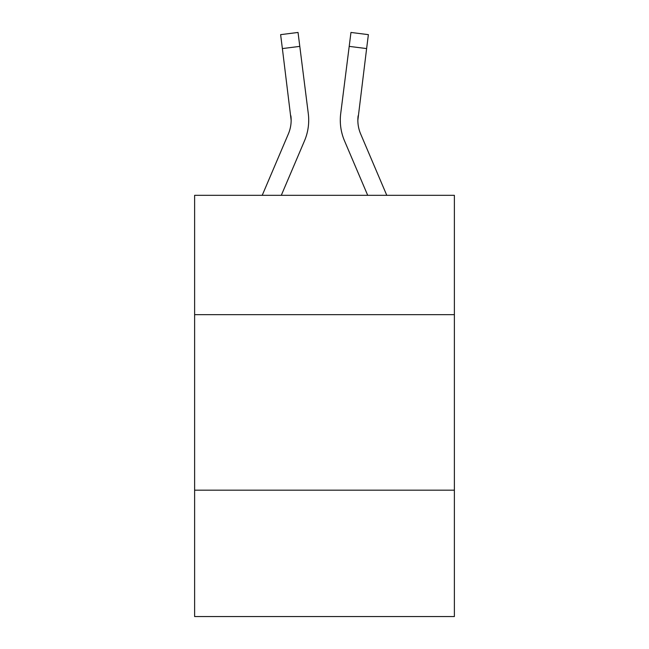 <?xml version="1.0" encoding="UTF-8"?>
<svg xmlns="http://www.w3.org/2000/svg" width="649" height="649" viewBox="0 0 649 649"><rect width="100%" height="100%" fill="white"/><g stroke="black" fill="none" stroke-linecap="round" stroke-linejoin="round"><path stroke-width="0.97" d="M454.381 314.668L454.381 195.325L194.619 195.325L194.619 314.668L454.381 314.668L454.381 616.55L194.619 616.55L194.619 314.668M454.381 490.182L194.619 490.182M304.495 140.833L281.293 195.325L304.495 140.833A52.65 52.65 -23.6 0 0 308.291 113.607L299.797 46.379L282.38 48.578L280.619 34.648L298.037 32.45L299.797 46.379M262.22 195.325L288.351 133.954A35.103 35.103 -31.6 0 0 291.15 120.276L282.38 48.578M308.64 122.758L308.705 120.179M308.024 111.498L308.291 113.607L308.024 111.498M386.78 195.325L360.649 133.954A35.103 35.103 31.6 0 1 357.85 120.26L366.62 48.578L349.203 46.379L350.963 32.45L368.381 34.648L350.963 32.45L368.381 34.648L350.963 32.45L368.381 34.648L350.963 32.45L368.381 34.648L350.963 32.45L368.381 34.648L350.963 32.45L368.381 34.648L350.963 32.45L368.381 34.648L350.963 32.45L368.381 34.648L350.963 32.45L368.381 34.648L350.963 32.45L368.381 34.648L350.963 32.45L368.381 34.648L350.963 32.45L368.381 34.648L350.963 32.45L368.381 34.648L350.963 32.45L368.381 34.648L350.963 32.45L368.381 34.648L366.62 48.578M344.505 140.833L367.707 195.325L344.505 140.833A52.65 52.65 23.6 0 1 340.709 113.607L349.203 46.379M288.351 133.954A35.103 35.103 -23.6 0 0 291.15 120.276A35.103 35.103 -23.6 0 1 288.351 133.954A35.103 35.103 -23.6 0 0 291.15 120.276A35.103 35.103 -23.6 0 1 288.351 133.954A35.103 35.103 -23.6 0 0 291.15 120.276A35.103 35.103 -23.6 0 1 288.351 133.954A35.103 35.103 -23.6 0 0 291.15 120.276A35.103 35.103 -23.6 0 1 288.351 133.954A35.103 35.103 -23.6 0 0 291.15 120.276A35.103 35.103 -23.6 0 1 288.351 133.954A35.103 35.103 -23.6 0 0 291.15 120.276A35.103 35.103 -23.6 0 1 288.351 133.954A35.103 35.103 -23.6 0 0 291.15 120.276A35.103 35.103 -23.6 0 1 288.351 133.954A35.103 35.103 -23.6 0 0 291.15 120.276A35.103 35.103 -23.6 0 1 288.351 133.954A35.103 35.103 -23.6 0 0 291.15 120.276A35.103 35.103 -23.6 0 1 288.351 133.954A35.103 35.103 -23.6 0 0 291.15 120.276A35.103 35.103 -23.6 0 1 288.351 133.954A35.103 35.103 -23.6 0 0 291.15 120.276A35.103 35.103 -23.6 0 1 288.351 133.954A35.103 35.103 -23.6 0 0 291.15 120.276A35.103 35.103 -23.6 0 1 288.351 133.954A35.103 35.103 -23.6 0 0 291.15 120.276A35.103 35.103 -23.6 0 1 288.351 133.954A35.103 35.103 -23.6 0 0 291.15 120.276A35.103 35.103 -23.6 0 1 288.351 133.954A35.103 35.103 -23.6 0 0 291.15 120.276A35.103 35.103 -23.6 0 1 288.351 133.954A35.103 35.103 -23.6 0 0 291.15 120.276A35.103 35.103 -23.6 0 1 288.351 133.954A35.103 35.103 -23.6 0 0 291.15 120.276A35.103 35.103 -23.6 0 1 288.351 133.954A35.103 35.103 -23.6 0 0 291.15 120.276A35.103 35.103 -23.6 0 1 288.351 133.954A35.103 35.103 -23.6 0 0 291.15 120.276A35.103 35.103 -23.6 0 1 288.351 133.954A35.103 35.103 -23.6 0 0 291.15 120.276A35.103 35.103 -23.6 0 1 288.351 133.954A35.103 35.103 -23.6 0 0 291.15 120.276A35.103 35.103 -23.6 0 1 288.351 133.954A35.103 35.103 -23.6 0 0 291.15 120.276A35.103 35.103 -23.6 0 1 288.351 133.954A35.103 35.103 -23.6 0 0 291.15 120.276A35.103 35.103 -23.6 0 1 288.351 133.954A35.103 35.103 -23.6 0 0 291.15 120.276A35.103 35.103 -23.6 0 1 288.351 133.954A35.103 35.103 -23.6 0 0 291.15 120.276A35.103 35.103 -23.6 0 1 288.351 133.954A35.103 35.103 -23.6 0 0 291.15 120.276A35.103 35.103 -23.6 0 1 288.351 133.954A35.103 35.103 -23.6 0 0 291.15 120.276A35.103 35.103 -23.6 0 1 288.351 133.954A35.103 35.103 -23.6 0 0 291.15 120.276A35.103 35.103 -23.6 0 1 288.351 133.954A35.103 35.103 -23.6 0 0 291.15 120.276A35.103 35.103 -23.6 0 1 288.351 133.954A35.103 35.103 -23.6 0 0 291.15 120.276A35.103 35.103 -23.6 0 1 288.351 133.954A35.103 35.103 -23.6 0 0 291.15 120.276A35.103 35.103 -23.6 0 1 288.351 133.954A35.103 35.103 -23.6 0 0 291.15 120.276A35.103 35.103 -23.6 0 1 288.351 133.954A35.103 35.103 -23.6 0 0 290.874 115.806L291.15 120.268M360.649 133.954A35.103 35.103 23.6 0 1 357.85 120.268A35.103 35.103 23.6 0 0 360.649 133.954A35.103 35.103 23.6 0 1 357.85 120.268A35.103 35.103 23.6 0 0 360.649 133.954A35.103 35.103 23.6 0 1 357.85 120.268A35.103 35.103 23.6 0 0 360.649 133.954A35.103 35.103 23.6 0 1 357.85 120.268A35.103 35.103 23.6 0 0 360.649 133.954A35.103 35.103 23.6 0 1 357.85 120.268A35.103 35.103 23.6 0 0 360.649 133.954A35.103 35.103 23.6 0 1 357.85 120.268A35.103 35.103 23.6 0 0 360.649 133.954A35.103 35.103 23.6 0 1 357.85 120.268A35.103 35.103 23.6 0 0 360.649 133.954A35.103 35.103 23.6 0 1 357.85 120.268A35.103 35.103 23.6 0 0 360.649 133.954A35.103 35.103 23.6 0 1 357.85 120.268A35.103 35.103 23.6 0 0 360.649 133.954A35.103 35.103 23.6 0 1 357.85 120.268A35.103 35.103 23.6 0 0 360.649 133.954A35.103 35.103 23.6 0 1 357.85 120.268A35.103 35.103 23.6 0 0 360.649 133.954A35.103 35.103 23.6 0 1 357.85 120.268A35.103 35.103 23.6 0 0 360.649 133.954A35.103 35.103 23.6 0 1 357.85 120.268A35.103 35.103 23.6 0 0 360.649 133.954A35.103 35.103 23.6 0 1 357.85 120.268A35.103 35.103 23.6 0 0 360.649 133.954A35.103 35.103 23.6 0 1 357.85 120.268A35.103 35.103 23.6 0 0 360.649 133.954A35.103 35.103 23.6 0 1 357.85 120.268A35.103 35.103 23.6 0 0 360.649 133.954A35.103 35.103 23.6 0 1 357.85 120.268A35.103 35.103 23.6 0 0 360.649 133.954A35.103 35.103 23.6 0 1 357.85 120.268A35.103 35.103 23.6 0 0 360.649 133.954A35.103 35.103 23.6 0 1 357.85 120.268A35.103 35.103 23.6 0 0 360.649 133.954A35.103 35.103 23.6 0 1 357.85 120.268A35.103 35.103 23.6 0 0 360.649 133.954A35.103 35.103 23.6 0 1 357.85 120.268A35.103 35.103 23.6 0 0 360.649 133.954A35.103 35.103 23.6 0 1 357.85 120.268A35.103 35.103 23.6 0 0 360.649 133.954A35.103 35.103 23.6 0 1 357.85 120.268A35.103 35.103 23.6 0 0 360.649 133.954A35.103 35.103 23.6 0 1 357.85 120.268A35.103 35.103 23.6 0 0 360.649 133.954A35.103 35.103 23.6 0 1 357.85 120.268A35.103 35.103 23.6 0 0 360.649 133.954A35.103 35.103 23.6 0 1 357.85 120.268A35.103 35.103 23.6 0 0 360.649 133.954A35.103 35.103 23.6 0 1 357.85 120.268A35.103 35.103 23.6 0 0 360.649 133.954A35.103 35.103 23.6 0 1 357.85 120.268A35.103 35.103 23.6 0 0 360.649 133.954A35.103 35.103 23.6 0 1 357.85 120.268A35.103 35.103 23.6 0 0 360.649 133.954A35.103 35.103 23.6 0 1 357.85 120.268A35.103 35.103 23.6 0 0 360.649 133.954A35.103 35.103 23.6 0 1 357.85 120.268A35.103 35.103 23.6 0 0 360.649 133.954A35.103 35.103 23.6 0 1 357.85 120.268L358.126 115.806A35.103 35.103 23.6 0 0 360.649 133.954A35.103 35.103 23.6 0 1 357.85 120.268L358.126 115.806M340.36 122.775L340.295 120.179M368.381 34.648L350.963 32.45M280.619 34.648L298.037 32.45"/></g></svg>
